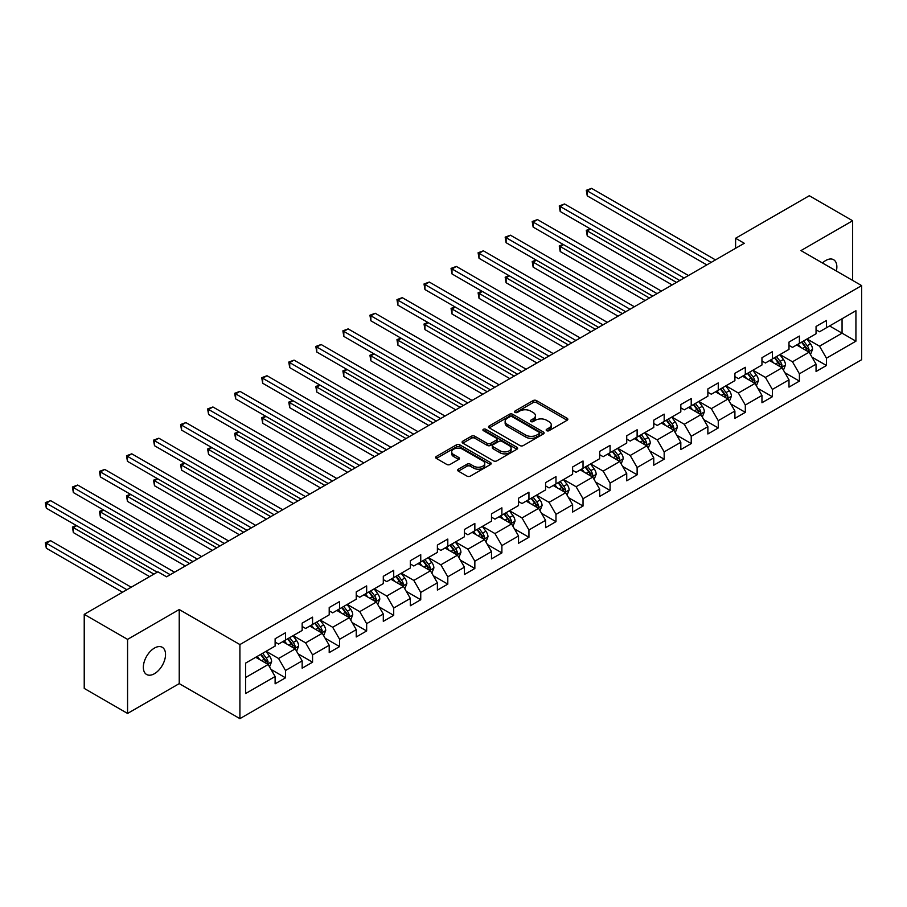 <?xml version="1.0" encoding="UTF-8"?>
<svg xmlns="http://www.w3.org/2000/svg" width="907" height="907" viewBox="0 0 907 907"><rect width="100%" height="100%" fill="white"/><g stroke="black" fill="none" stroke-linecap="round" stroke-linejoin="round"><path stroke-width="1.36" d="M546.672 430.689A1.689 0.975 0 0 0 549.052 430.689L567.136 420.247A2.404 1.395 0 0 0 567.839 419.272A2.404 1.395 0 0 0 567.136 418.286L536.502 400.599A2.404 1.395 0 0 0 533.101 400.599L515.017 411.041A1.689 0.975 0 0 0 514.518 411.733A1.689 0.975 0 0 0 515.017 412.413A1.689 0.975 0 0 0 517.398 412.413L519.734 411.064A7.698 4.444 0 0 1 530.629 411.064L533.18 412.538A7.698 4.444 0 0 1 535.436 415.678A7.698 4.444 0 0 1 533.18 418.83L530.844 420.179A1.689 0.975 0 0 0 530.346 420.871A1.689 0.975 0 0 0 530.844 421.551A1.689 0.975 0 0 0 533.225 421.551L535.561 420.202A7.698 4.444 0 0 1 546.456 420.202L549.007 421.676A7.698 4.444 0 0 1 551.263 424.816A7.698 4.444 0 0 1 549.007 427.968L546.672 429.317A1.689 0.975 0 0 0 546.173 430.009A1.689 0.975 0 0 0 546.672 430.689L546.672 429.317M154.439 673.708A15.691 9.059 120 0 0 164.689 659.877A15.691 9.059 120 0 0 162.285 647.303A15.691 9.059 120 0 0 154.439 648.074A15.691 9.059 120 0 0 144.19 661.906A15.691 9.059 120 0 0 146.594 674.479A15.691 9.059 120 0 0 154.439 673.708M836.356 271.012A15.691 9.059 120 0 0 833.612 259.719A15.691 9.059 120 0 0 825.755 260.49A15.691 9.059 120 0 0 822.456 262.985M458.386 469.18A2.404 1.395 0 0 0 457.684 470.166A2.404 1.395 0 0 0 458.386 471.152L466.98 476.107A2.404 1.395 0 0 0 470.382 476.107L490.472 464.52A2.404 1.395 0 0 0 491.175 463.534A2.404 1.395 0 0 0 490.472 462.547L459.838 444.861A2.404 1.395 0 0 0 456.436 444.861L436.346 456.459A2.404 1.395 0 0 0 435.643 457.445A2.404 1.395 0 0 0 436.346 458.42L446.732 464.418A2.404 1.395 0 0 0 450.133 464.418L458.727 459.452A2.404 1.395 0 0 0 459.43 458.477A2.404 1.395 0 0 0 458.727 457.491L453.579 454.52A6.44 3.719 0 0 1 451.697 451.89A6.44 3.719 0 0 1 455.665 448.455A6.44 3.719 0 0 1 462.683 449.26L482.853 460.903A6.44 3.719 0 0 1 484.735 463.534A6.44 3.719 0 0 1 480.767 466.969A6.44 3.719 0 0 1 473.749 466.164L470.382 464.225A2.404 1.395 0 0 0 466.98 464.225L458.386 469.18L458.386 471.152M179.235 609.538L127.57 639.367L84.226 614.345L84.226 688.413L127.57 713.446L179.235 683.617L239.913 718.65L239.913 644.571L179.235 609.538L179.235 683.617M852.637 280.41L852.637 220.752L800.972 250.581L861.65 285.614L239.913 644.571M852.637 220.752L809.293 195.731L735.6 238.269L735.6 248.28M84.226 614.345L157.909 571.807L166.571 576.807L744.273 243.28L735.6 238.269M519.904 445.552A2.404 1.395 0 0 0 523.316 445.552L543.395 433.954A2.404 1.395 0 0 0 544.098 432.979A2.404 1.395 0 0 0 543.395 431.993L512.761 414.306A2.404 1.395 0 0 0 509.36 414.306L489.281 425.905A2.404 1.395 0 0 0 488.567 426.88A2.404 1.395 0 0 0 489.281 427.866L519.904 445.552M484.077 431.052A1.689 0.975 0 0 1 485.789 431.29L485.789 429.294L516.933 447.276A2.404 1.395 0 0 1 517.636 448.251A2.404 1.395 0 0 1 516.933 449.237L496.855 460.835A2.404 1.395 0 0 1 493.442 460.835L462.808 443.149L462.808 441.176A2.404 1.395 0 0 0 462.105 442.163A2.404 1.395 0 0 0 462.808 443.149M462.808 441.176L471.402 436.222A2.404 1.395 0 0 1 474.815 436.222L487.229 443.387A2.404 1.395 0 0 0 490.642 443.387L496.344 440.099A2.404 1.395 0 0 0 497.047 439.113A2.404 1.395 0 0 0 496.344 438.138L483.408 430.666A1.689 0.975 0 0 1 482.909 429.975A1.689 0.975 0 0 1 483.953 429.079A1.689 0.975 0 0 1 485.789 429.294M239.913 718.65L861.65 359.694L861.65 285.614M271.034 669.445L285.512 677.812L285.512 670.5L302.156 660.886L302.156 668.198L312.564 662.189L312.564 654.888L329.207 645.274L329.207 652.587L339.603 646.578L339.603 639.265L356.247 629.662L356.247 636.963L366.655 630.966L366.655 623.653L383.298 614.039L383.298 621.352L393.706 615.343L393.706 608.041L410.349 598.427L410.349 605.74L420.746 599.731L420.746 592.418L437.389 582.816L437.389 590.117L447.797 584.119L447.797 576.807L464.441 567.192L464.441 574.505L474.849 568.496L474.849 561.195L491.492 551.581L491.492 558.893L501.888 552.885L501.888 545.572L518.532 535.969L518.532 543.27L528.94 537.273L528.94 529.96L545.583 520.346L545.583 527.659L555.98 521.65L555.98 514.348L572.623 504.734L572.623 512.047L583.031 506.038L583.031 498.725L599.674 489.122L599.674 496.424L610.082 490.426L610.082 483.114L626.726 473.499L626.726 480.812L637.122 474.803L637.122 467.502L653.766 457.888L653.766 465.2L664.173 459.191L664.173 451.879L680.817 442.276L680.817 449.577L691.225 443.58L691.225 436.267L707.868 426.664L707.868 433.965L718.265 427.957L718.265 420.655L734.908 411.041L734.908 418.354L745.316 412.345L745.316 405.032L761.959 395.429L761.959 402.731L772.356 396.733L772.356 389.42L788.999 379.818L788.999 387.119L799.407 381.11L799.407 373.809L816.051 364.195L816.051 371.507L826.458 365.498L826.458 358.186L855.925 341.179L855.925 310.738L842.059 318.754L842.059 333.164L855.925 341.179M285.512 677.812L275.116 683.81L275.116 676.509L245.638 693.526L245.638 663.096L275.116 646.079L275.116 638.766L285.512 632.757L285.512 640.07L302.156 630.456L302.156 623.154L312.564 617.145L312.564 624.458L329.207 614.844L329.207 607.543L339.603 601.534L339.603 608.835L356.247 599.232L356.247 591.92L366.655 585.911L366.655 593.223L383.298 583.609L383.298 576.308L393.706 570.299L393.706 577.612L410.349 567.997L410.349 560.696L420.746 554.687L420.746 561.989L437.389 552.386L437.389 545.073L447.797 539.064L447.797 546.377L464.441 536.763L464.441 529.461L474.849 523.452L474.849 530.765L491.492 521.151L491.492 513.85L501.888 507.841L501.888 515.142L518.532 505.539L518.532 498.226L528.94 492.218L528.94 499.53L545.583 489.916L545.583 482.615L555.98 476.606L555.98 483.919L572.623 474.304L572.623 467.003L583.031 460.994L583.031 468.295L599.674 458.693L599.674 451.38L610.082 445.371L610.082 452.684L626.726 443.07L626.726 435.768L637.122 429.759L637.122 437.072L653.766 427.458L653.766 420.156L664.173 414.148L664.173 421.449L680.817 411.846L680.817 404.533L691.225 398.536L691.225 405.837L707.868 396.223L707.868 388.922L718.265 382.913L718.265 390.225L734.908 380.611L734.908 373.31L745.316 367.301L745.316 374.602L761.959 364.999L761.959 357.687L772.356 351.689L772.356 358.991L788.999 349.376L788.999 342.075L799.407 336.066L799.407 343.379L816.051 333.765L816.051 326.463L826.458 320.454L826.458 327.756L855.925 310.738M282.735 641.668L295.228 648.879L278.574 658.493L266.091 651.283M275.116 642.077L278.574 644.072L285.512 640.07M278.574 658.493L285.512 670.5M295.228 648.879L302.156 660.886M309.786 626.057L322.268 633.267L305.625 642.87L293.142 635.66M302.156 626.454L305.625 628.46L312.564 624.458M305.625 642.87L312.564 654.888M322.268 633.267L329.207 645.274M336.837 610.445L349.32 617.644L332.676 627.259L320.194 620.048M329.207 610.842L332.676 612.837L339.603 608.835M332.676 627.259L339.603 639.265M349.32 617.644L356.247 629.662M363.877 594.822L376.36 602.033L359.716 611.647L347.234 604.436M356.247 595.23L359.716 597.225L366.655 593.223M359.716 611.647L366.655 623.653M376.36 602.033L383.298 614.039M390.928 579.21L403.411 586.421L386.767 596.024L374.285 588.824M383.298 579.607L386.767 581.614L393.706 577.612M386.767 596.024L393.706 608.041M403.411 586.421L410.349 598.427M417.98 563.598L430.462 570.798L413.819 580.412L401.325 573.201M410.349 563.995L413.819 565.991L420.746 561.989M413.819 580.412L420.746 592.418M430.462 570.798L437.389 582.816M445.02 547.975L457.502 555.186L440.859 564.8L428.376 557.59M437.389 548.384L440.859 550.379L447.797 546.377M440.859 564.8L447.797 576.807M457.502 555.186L464.441 567.192M472.071 532.364L484.553 539.574L467.91 549.177L455.427 541.978M464.441 532.76L467.91 534.767L474.849 530.765M467.91 549.177L474.849 561.195M484.553 539.574L491.492 551.581M499.111 516.752L511.605 523.951L494.95 533.565L482.467 526.355M491.492 517.149L494.95 519.144L501.888 515.142M494.95 533.565L501.888 545.572M511.605 523.951L518.532 535.969M526.162 501.129L538.645 508.339L522.001 517.954L509.519 510.743M518.532 501.537L522.001 503.532L528.94 499.53M522.001 517.954L528.94 529.96M538.645 508.339L545.583 520.346M553.213 485.517L565.696 492.728L549.052 502.331L536.57 495.131M545.583 485.914L549.052 487.921L555.98 483.919M549.052 502.331L555.98 514.348M565.696 492.728L572.623 504.734M580.253 469.905L592.736 477.105L576.092 486.719L563.61 479.508M572.623 470.302L576.092 472.309L583.031 468.295M576.092 486.719L583.031 498.725M592.736 477.105L599.674 489.122M607.305 454.282L619.787 461.493L603.144 471.107L590.661 463.896M599.674 454.69L603.144 456.686L610.082 452.684M603.144 471.107L610.082 483.114M619.787 461.493L626.726 473.499M634.356 438.671L646.838 445.881L630.195 455.484L617.701 448.285M626.726 439.067L630.195 441.074L637.122 437.072M630.195 455.484L637.122 467.502M646.838 445.881L653.766 457.888M661.396 423.059L673.878 430.258L657.235 439.872L644.752 432.662M653.766 423.456L657.235 425.462L664.173 421.449M657.235 439.872L664.173 451.879M673.878 430.258L680.817 442.276M688.447 407.436L700.93 414.646L684.286 424.261L671.804 417.05M680.817 407.844L684.286 409.839L691.225 405.837M684.286 424.261L691.225 436.267M700.93 414.646L707.868 426.664M715.487 391.824L727.981 399.035L711.326 408.638L698.843 401.438M707.868 392.221L711.326 394.228L718.265 390.225M711.326 408.638L718.265 420.655M727.981 399.035L734.908 411.041M742.538 376.212L755.021 383.412L738.377 393.026L725.895 385.815M734.908 376.609L738.377 378.616L745.316 374.602M738.377 393.026L745.316 405.032M755.021 383.412L761.959 395.429M769.589 360.589L782.072 367.8L765.429 377.414L752.946 370.203M761.959 360.997L765.429 362.993L772.356 358.991M765.429 377.414L772.356 389.42M782.072 367.8L788.999 379.818M796.629 344.977L809.112 352.188L792.469 361.791L779.986 354.592M788.999 345.374L792.469 347.381L799.407 343.379M792.469 361.791L799.407 373.809M809.112 352.188L816.051 364.195M829.576 325.953L842.059 333.164L819.52 346.179L807.037 338.969M816.051 329.763L819.52 331.769L826.458 327.756M819.52 346.179L826.458 358.186M127.57 639.367L127.57 713.446M245.638 677.506L268.177 664.491L255.695 657.292M268.177 664.491L275.116 676.509M811.98 357.143L826.458 365.498M784.929 372.754L799.407 381.11M757.878 388.366L772.356 396.733M730.838 403.989L745.316 412.345M703.787 419.601L718.265 427.957M676.747 435.213L691.225 443.58M649.695 450.836L664.173 459.191M622.644 466.447L637.122 474.803M595.604 482.059L610.082 490.426M568.553 497.682L583.031 506.038M541.502 513.294L555.98 521.65M514.462 528.906L528.94 537.273M487.41 544.529L501.888 552.885M460.371 560.141L474.849 568.496M433.319 575.752L447.797 584.119M406.268 591.375L420.746 599.731M379.228 606.987L393.706 615.343M352.177 622.599L366.655 630.966M325.125 638.222L339.603 646.578M298.086 653.834L312.564 662.189M547.34 430.927L549.007 429.963A7.698 4.444 0 0 0 551.263 426.823L551.263 424.816M535.436 415.678L535.436 417.685A7.698 4.444 0 0 1 533.18 420.825L531.513 421.789M567.102 420.27L536.502 402.606A2.404 1.395 0 0 0 533.101 402.606L515.686 412.651M543.361 433.977L512.761 416.313A2.404 1.395 0 0 0 509.36 416.313L489.304 427.889M539.143 433.659A1.689 0.975 0 0 0 539.631 432.979A1.689 0.975 0 0 0 539.143 432.288L512.251 416.767A1.689 0.975 0 0 0 509.87 416.767L507.398 418.184A7.698 4.444 0 0 0 505.142 421.336A7.698 4.444 0 0 0 507.398 424.476L525.777 435.088A7.698 4.444 0 0 0 536.672 435.088L539.143 433.659L539.143 435.666A1.689 0.975 0 0 0 539.631 434.975L539.631 432.979M505.142 421.336L505.142 423.331A7.698 4.444 0 0 0 507.398 426.483L507.398 424.476M539.143 435.666L536.672 437.095A7.698 4.444 0 0 1 525.777 437.095L507.398 426.483M462.842 443.16L471.402 438.217L471.402 436.222M497.047 439.113L497.047 441.119A2.404 1.395 0 0 1 496.344 442.106L490.642 445.394A2.404 1.395 0 0 1 487.229 445.394L474.815 438.217A2.404 1.395 0 0 0 471.402 438.217M485.789 431.29L516.899 449.26M500.12 450.836A6.44 3.719 0 0 0 507.138 451.641A6.44 3.719 0 0 0 511.117 448.205A6.44 3.719 0 0 0 509.235 445.575L502.127 441.471A2.404 1.395 0 0 0 498.725 441.471L493.023 444.77A2.404 1.395 0 0 0 492.32 445.745A2.404 1.395 0 0 0 493.023 446.732L500.12 450.836L500.12 452.831A6.44 3.719 0 0 0 507.138 453.636A6.44 3.719 0 0 0 511.117 450.212L511.117 448.205M492.32 445.745L492.32 447.752A2.404 1.395 0 0 0 493.023 448.738L493.023 446.732M500.12 452.831L493.023 448.738M484.735 463.534L484.735 465.529A6.44 3.719 0 0 1 480.767 468.964A6.44 3.719 0 0 1 473.749 468.159L470.382 466.221A2.404 1.395 0 0 0 466.98 466.221L458.42 471.164M451.697 451.89L451.697 453.885A6.44 3.719 0 0 0 453.579 456.516L453.579 454.52M458.727 457.491L458.727 459.452L453.579 456.516M490.438 464.531L459.838 446.868A2.404 1.395 0 0 0 456.436 446.868L436.38 458.443M810.484 354.558L812.547 349.365A6.496 3.753 -120 0 0 810.473 343.832L806.901 339.048M800.654 347.302L798.228 344.059M590.536 228.995L587.248 230.9L587.248 235.899L672.144 284.923M808.114 351.599L809.044 349.637A6.496 3.753 -120 0 0 807.185 345.726L803.602 340.953M801.969 341.894L805.949 347.188A3.311 1.916 60 0 1 806.55 348.197L809.044 349.637M801.527 342.154L805.099 346.928A6.496 3.753 60 0 1 806.958 350.839M587.248 235.899L586.296 230.344L676.486 282.417M586.296 230.344L590.162 228.768M711.156 262.395L587.248 190.855L591.579 188.35L715.487 259.89M706.825 264.901L587.248 195.855L587.248 190.855L586.296 190.3L591.579 188.35M587.248 195.855L586.296 190.3M783.444 370.169L785.496 364.977A6.496 3.753 -120 0 0 783.433 359.444L779.85 354.671M773.614 362.913L771.177 359.671M563.496 244.607L560.197 246.511L560.197 251.511L645.104 300.534M781.063 367.222L781.993 365.249A6.496 3.753 -120 0 0 780.133 361.349L776.551 356.564M774.929 357.505L778.898 362.811A3.311 1.916 60 0 1 779.498 363.809L781.993 365.249M774.476 357.766L778.059 362.551A6.496 3.753 60 0 1 779.918 366.451M560.197 251.511L559.245 245.956L649.435 298.029M559.245 245.956L563.111 244.391M756.393 385.792L758.456 380.589A6.496 3.753 -120 0 0 756.381 375.056L752.799 370.283M746.563 378.536L744.137 375.283M536.445 260.218L533.146 262.123L533.146 267.134L618.052 316.146M754.012 382.833L754.941 380.872A6.496 3.753 -120 0 0 753.082 376.961L749.511 372.187M747.878 373.128L751.846 378.423A3.311 1.916 60 0 1 752.447 379.432L754.941 380.872M747.425 373.389L751.007 378.162A6.496 3.753 60 0 1 752.867 382.074M533.146 267.134L532.194 261.579L622.383 313.652M532.194 261.579L536.06 260.003M684.105 278.007L560.197 206.467L564.528 203.973L688.447 275.513M679.774 280.512L560.197 211.478L560.197 206.467L559.245 205.923L564.528 203.973M560.197 211.478L559.245 205.923M657.065 293.63L533.146 222.09L537.488 219.585L661.396 291.124M652.734 296.124L533.146 227.09L533.146 222.09L532.194 221.535L537.488 219.585M533.146 227.09L532.194 221.535M729.341 401.404L731.405 396.212A6.496 3.753 -120 0 0 729.33 390.679L725.759 385.894M719.512 394.148L717.086 390.906M509.394 275.841L506.106 277.746L506.106 282.746L591.001 331.769M726.972 398.445L727.902 396.484A6.496 3.753 -120 0 0 726.042 392.572L722.46 387.799M720.838 388.74L724.806 394.035A3.311 1.916 60 0 1 725.407 395.044L727.902 396.484M720.385 389.001L723.956 393.774A6.496 3.753 60 0 1 725.815 397.685M506.106 282.746L505.154 277.191L595.343 329.264M505.154 277.191L509.02 275.615M702.301 417.016L704.365 411.823A6.496 3.753 -120 0 0 702.29 406.291L698.707 401.518M692.472 409.76L690.034 406.517M482.354 291.453L479.055 293.358L479.055 298.358L563.961 347.381M699.921 414.068L700.85 412.095A6.496 3.753 -120 0 0 698.991 408.195L695.42 403.411M693.787 404.352L697.755 409.658A3.311 1.916 60 0 1 698.356 410.656L700.85 412.095M693.333 404.613L696.916 409.397A6.496 3.753 60 0 1 698.775 413.297M479.055 298.358L478.102 292.802L568.292 344.875M478.102 292.802L481.968 291.238M675.25 432.639L677.314 427.435A6.496 3.753 -120 0 0 675.239 421.902L671.656 417.129M665.421 425.383L662.994 422.129M455.303 307.065L452.003 308.97L452.003 313.981L536.91 362.993M672.881 429.68L673.81 427.719A6.496 3.753 -120 0 0 671.951 423.807L668.368 419.034M666.736 419.975L670.704 425.27A3.311 1.916 60 0 1 671.316 426.279L673.81 427.719M666.282 420.236L669.865 425.009A6.496 3.753 60 0 1 671.724 428.92M452.003 313.981L451.051 308.425L541.241 360.487M451.051 308.425L454.917 306.849M630.014 309.242L506.106 237.702L510.437 235.196L634.356 306.736M625.683 311.747L506.106 242.702L506.106 237.702L505.154 237.146L510.437 235.196M506.106 242.702L505.154 237.146M602.974 324.853L479.055 253.314L483.386 250.82L607.305 322.359M598.631 327.359L479.055 258.325L479.055 253.314L478.102 252.77L483.386 250.82M479.055 258.325L478.102 252.77M575.922 340.476L452.003 268.937L456.346 266.431L580.253 337.971M571.591 342.971L452.003 273.937L452.003 268.937L451.051 268.381L456.346 266.431M452.003 273.937L451.051 268.381M548.871 356.088L424.964 284.549L429.294 282.043L553.213 353.583M544.54 358.594L424.964 289.548L424.964 284.549L424.011 283.993L429.294 282.043M424.964 289.548L424.011 283.993M521.831 371.7L397.912 300.16L402.255 297.655L526.162 369.206M517.489 374.206L397.912 305.171L397.912 300.16L396.96 299.616L402.255 297.655M397.912 305.171L396.96 299.616M494.78 387.323L370.872 315.783L375.203 313.278L499.111 384.817M490.449 389.817L370.872 320.783L370.872 315.783L369.92 315.228L375.203 313.278M370.872 320.783L369.92 315.228M467.729 402.935L343.821 331.395L348.152 328.89L472.071 400.429M463.398 405.44L343.821 336.395L343.821 331.395L342.869 330.84L348.152 328.89M343.821 336.395L342.869 330.84M440.689 418.546L316.77 347.007L321.112 344.501L445.02 416.052M436.358 421.052L316.77 352.018L316.77 347.007L315.817 346.463L321.112 344.501M316.77 352.018L315.817 346.463M413.637 434.17L289.73 362.63L294.061 360.124L417.98 431.664M409.306 436.664L289.73 367.63L289.73 362.63L288.777 362.074L294.061 360.124M289.73 367.63L288.777 362.074M386.597 449.781L262.679 378.242L267.009 375.736L390.928 447.276M382.255 452.287L262.679 383.242L262.679 378.242L261.726 377.686L267.009 375.736M262.679 383.242L261.726 377.686M359.546 465.393L235.627 393.853L239.97 391.348L363.877 462.899M355.215 467.899L235.627 398.865L235.627 393.853L234.675 393.309L239.97 391.348M235.627 398.865L234.675 393.309M332.495 481.016L208.587 409.476L212.918 406.971L336.837 478.511M328.164 483.51L208.587 414.476L208.587 409.476L207.635 408.921L212.918 406.971M208.587 414.476L207.635 408.921M305.455 496.628L181.536 425.088L185.878 422.583L309.786 494.122M301.113 499.133L181.536 430.088L181.536 425.088L180.584 424.533L185.878 422.583M181.536 430.088L180.584 424.533M278.404 512.24L154.496 440.7L158.827 438.194L282.735 509.745M274.073 514.745L154.496 445.711L154.496 440.7L153.544 440.156L158.827 438.194M154.496 445.711L153.544 440.156M251.352 527.863L127.445 456.312L131.776 453.817L255.695 525.357M247.021 530.357L127.445 461.323L127.445 456.312L126.492 455.768L131.776 453.817M127.445 461.323L126.492 455.768M224.312 543.474L100.394 471.935L104.736 469.429L228.643 540.969M219.982 545.98L100.394 476.935L100.394 471.935L99.441 471.379L104.736 469.429M100.394 476.935L99.441 471.379M197.261 559.086L73.354 487.547L77.685 485.041L201.603 556.592M192.93 561.592L73.354 492.558L73.354 487.547L72.401 487.002L77.685 485.041M73.354 492.558L72.401 487.002M648.199 448.251L650.262 443.058A6.496 3.753 -120 0 0 648.188 437.525L644.616 432.741M638.381 440.995L635.943 437.752M428.251 322.688L424.964 324.593L424.964 329.592L509.87 378.616M645.829 445.292L646.759 443.33A6.496 3.753 -120 0 0 644.9 439.419L641.317 434.646M639.696 435.587L643.664 440.881A3.311 1.916 60 0 1 644.265 441.89L646.759 443.33M639.242 435.848L642.814 440.621A6.496 3.753 60 0 1 644.673 444.532M424.964 329.592L424.011 324.037L514.201 376.11M424.011 324.037L427.877 322.461M621.159 463.862L623.222 458.67A6.496 3.753 -120 0 0 621.148 453.137L617.565 448.364M611.329 456.606L608.903 453.364M401.211 338.3L397.912 340.204L397.912 345.204L482.819 394.228M618.778 460.915L619.708 458.942A6.496 3.753 -120 0 0 617.848 455.042L614.277 450.257M612.644 451.198L616.613 456.504A3.311 1.916 60 0 1 617.213 457.502L619.708 458.942M612.191 451.459L615.774 456.244A6.496 3.753 60 0 1 617.633 460.144M397.912 345.204L396.96 339.649L487.15 391.722M396.96 339.649L400.826 338.084M594.108 479.486L596.171 474.282A6.496 3.753 -120 0 0 594.096 468.749L590.525 463.976M584.278 472.23L581.852 468.976M374.16 353.911L370.872 355.816L370.872 360.827L455.768 409.839M591.738 476.526L592.668 474.565A6.496 3.753 -120 0 0 590.808 470.654L587.226 465.881M585.593 466.822L589.573 472.116A3.311 1.916 60 0 1 590.174 473.125L592.668 474.565M585.151 467.082L588.722 471.855A6.496 3.753 60 0 1 590.582 475.767M370.872 360.827L369.92 355.272L460.11 407.334M369.92 355.272L373.786 353.696M567.068 495.097L569.12 489.905A6.496 3.753 -120 0 0 567.056 484.372L563.474 479.588M557.238 487.841L554.801 484.599M347.12 369.534L343.821 371.439L343.821 376.439L428.728 425.462M564.687 492.138L565.617 490.177A6.496 3.753 -120 0 0 563.757 486.265L560.175 481.492M558.553 482.433L562.521 487.728A3.311 1.916 60 0 1 563.122 488.737L565.617 490.177M558.1 482.694L561.682 487.467A6.496 3.753 60 0 1 563.542 491.379M343.821 376.439L342.869 370.884L433.058 422.957M342.869 370.884L346.735 369.308M540.016 510.709L542.08 505.516A6.496 3.753 -120 0 0 540.005 499.984L536.422 495.211M530.187 503.453L527.761 500.211M320.069 385.146L316.77 387.051L316.77 392.051L401.676 441.074M537.636 507.761L538.565 505.789A6.496 3.753 -120 0 0 536.706 501.888L533.135 497.104M531.502 498.045L535.47 503.351A3.311 1.916 60 0 1 536.071 504.349L538.565 505.789M531.048 498.306L534.631 503.09A6.496 3.753 60 0 1 536.49 506.99M316.77 392.051L315.817 386.495L406.007 438.569M315.817 386.495L319.683 384.931M512.965 526.332L515.029 521.128A6.496 3.753 -120 0 0 512.954 515.595L509.383 510.822M503.136 519.076L500.709 515.822M293.018 400.758L289.73 402.663L289.73 407.674L374.625 456.686M510.596 523.373L511.525 521.412A6.496 3.753 -120 0 0 509.666 517.5L506.083 512.727M504.462 513.668L508.43 518.963A3.311 1.916 60 0 1 509.031 519.972L511.525 521.412M504.009 513.929L507.58 518.702A6.496 3.753 60 0 1 509.439 522.613M289.73 407.674L288.777 402.118L378.967 454.18M288.777 402.118L292.644 400.543M485.925 541.944L487.989 536.751A6.496 3.753 -120 0 0 485.914 531.219L482.331 526.434M476.096 534.688L473.658 531.445M265.978 416.381L262.679 418.286L262.679 423.286L347.585 472.309M483.544 538.985L484.474 537.023A6.496 3.753 -120 0 0 482.615 533.112L479.043 528.339M477.411 529.28L481.379 534.574A3.311 1.916 60 0 1 481.98 535.583L484.474 537.023M476.957 529.541L480.54 534.314A6.496 3.753 60 0 1 482.399 538.225M262.679 423.286L261.726 417.73L351.916 469.803M261.726 417.73L265.592 416.154M458.874 557.556L460.937 552.363A6.496 3.753 -120 0 0 458.863 546.83L455.28 542.057M449.044 550.3L446.618 547.057M238.926 431.993L235.627 433.897L235.627 438.897L320.534 487.921M456.504 554.608L457.434 552.635A6.496 3.753 -120 0 0 455.575 548.735L451.992 543.951M450.36 544.892L454.328 550.198A3.311 1.916 60 0 1 454.94 551.195L457.434 552.635M449.906 545.152L453.489 549.937A6.496 3.753 60 0 1 455.348 553.837M235.627 438.897L234.675 433.342L324.865 485.415M234.675 433.342L238.541 431.777M431.823 573.179L433.886 567.975A6.496 3.753 -120 0 0 431.811 562.442L428.24 557.669M422.004 565.923L419.567 562.669M211.875 447.605L208.587 449.509L208.587 454.52L293.494 503.532M429.453 570.22L430.383 568.258A6.496 3.753 -120 0 0 428.523 564.347L424.941 559.574M423.32 560.515L427.288 565.809A3.311 1.916 60 0 1 427.889 566.818L430.383 568.258M422.866 560.775L426.437 565.549A6.496 3.753 60 0 1 428.297 569.46M208.587 454.52L207.635 448.965L297.825 501.027M207.635 448.965L211.501 447.389M404.783 588.79L406.846 583.598A6.496 3.753 -120 0 0 404.771 578.065L401.189 573.281M394.953 581.534L392.527 578.292M184.835 463.228L181.536 465.132L181.536 470.132L266.443 519.144M402.402 585.831L403.332 583.87A6.496 3.753 -120 0 0 401.472 579.958L397.901 575.185M396.268 576.126L400.236 581.421A3.311 1.916 60 0 1 400.837 582.43L403.332 583.87M395.815 576.387L399.397 581.16A6.496 3.753 60 0 1 401.257 585.072M181.536 470.132L180.584 464.577L270.774 516.65M180.584 464.577L184.45 463.001M377.731 604.402L379.795 599.21A6.496 3.753 -120 0 0 377.72 593.677L374.149 588.904M367.902 597.146L365.476 593.904M157.784 478.839L154.496 480.744L154.496 485.744L239.391 534.767M375.362 601.454L376.292 599.482A6.496 3.753 -120 0 0 374.432 595.582L370.85 590.797M369.217 591.738L373.196 597.044A3.311 1.916 60 0 1 373.797 598.042L376.292 599.482M368.775 591.999L372.346 596.783A6.496 3.753 60 0 1 374.206 600.683M154.496 485.744L153.544 480.188L243.734 532.262M153.544 480.188L157.41 478.624M350.692 620.025L352.744 614.821A6.496 3.753 -120 0 0 350.68 609.289L347.098 604.516M340.862 612.769L338.424 609.515M130.744 494.451L127.445 496.356L127.445 501.367L212.351 550.379M348.311 617.066L349.24 615.105A6.496 3.753 -120 0 0 347.381 611.193L343.798 606.42M342.177 607.361L346.145 612.656A3.311 1.916 60 0 1 346.746 613.665L349.24 615.105M341.724 607.622L345.306 612.395A6.496 3.753 60 0 1 347.166 616.307M127.445 501.367L126.492 495.812L216.682 547.873M126.492 495.812L130.359 494.236M323.64 635.637L325.704 630.444A6.496 3.753 -120 0 0 323.629 624.912L320.046 620.127M313.811 628.381L311.384 625.138M103.693 510.074L100.394 511.967L100.394 516.979L185.3 565.991M321.259 632.678L322.189 630.716A6.496 3.753 -120 0 0 320.33 626.805L316.758 622.032M315.126 622.973L319.094 628.268A3.311 1.916 60 0 1 319.695 629.277L322.189 630.716M314.672 623.234L318.255 628.007A6.496 3.753 60 0 1 320.114 631.918M100.394 516.979L99.441 511.423L189.631 563.496M99.441 511.423L103.307 509.847M296.589 651.249L298.652 646.056A6.496 3.753 -120 0 0 296.578 640.523L293.006 635.75M286.759 643.993L284.333 640.75M76.641 525.686L73.354 527.591L73.354 532.59L149.587 576.603M294.219 648.301L295.149 646.328A6.496 3.753 -120 0 0 293.29 642.428L289.707 637.644M288.086 638.585L292.054 643.891A3.311 1.916 60 0 1 292.655 644.888L295.149 646.328M287.632 638.845L291.204 643.63A6.496 3.753 60 0 1 293.063 647.53M73.354 532.59L72.401 527.035L153.918 574.108M72.401 527.035L76.267 525.47M269.549 666.872L271.612 661.668A6.496 3.753 -120 0 0 269.538 656.135L265.955 651.362M259.719 659.616L257.282 656.362M131.209 587.214L50.633 540.697L46.302 543.202L46.302 548.213L122.536 592.226M267.168 663.913L268.098 661.951A6.496 3.753 -120 0 0 266.239 658.04L262.667 653.267M261.035 654.208L265.003 659.502A3.311 1.916 60 0 1 265.604 660.511L268.098 661.951M260.581 654.469L264.164 659.242A6.496 3.753 60 0 1 266.023 663.153M46.302 548.213L45.35 542.658L126.867 589.72M45.35 542.658L50.633 540.697M170.221 574.709L46.302 503.158L50.633 500.664L174.552 572.204M157.217 572.204L46.302 508.169L46.302 503.158L45.35 502.614L50.633 500.664M46.302 508.169L45.35 502.614M549.007 429.963L549.007 427.968M530.844 421.551L530.844 420.179M533.18 420.825L533.18 418.83M515.017 412.413L515.017 411.041M533.101 402.606L533.101 400.599M536.502 402.606L536.502 400.599M567.136 420.247L567.136 418.286M489.281 427.866L489.281 425.905M509.36 416.313L509.36 414.306M512.761 416.313L512.761 414.306M543.395 433.954L543.395 431.993M525.777 437.095L525.777 435.088M536.672 437.095L536.672 435.088M474.815 438.217L474.815 436.222M487.229 445.394L487.229 443.387M490.642 445.394L490.642 443.387M496.344 442.106L496.344 440.099M516.933 449.237L516.933 447.276M466.98 466.221L466.98 464.225M470.382 466.221L470.382 464.225M473.749 468.159L473.749 466.164M436.346 458.42L436.346 456.459M456.436 446.868L456.436 444.861M459.838 446.868L459.838 444.861M490.472 464.52L490.472 462.547M808.477 351.814L812.502 349.49M807.185 345.726L810.473 343.832M802.559 348.401L805.099 346.928M781.426 367.426L785.462 365.102M780.133 361.349L783.433 359.444M775.508 364.013L778.059 362.551M754.386 383.049L758.411 380.713M753.082 376.961L756.381 375.056M748.468 379.625L751.007 378.162M727.335 398.661L731.359 396.336M726.042 392.572L729.33 390.679M721.416 395.248L723.956 393.774M700.283 414.272L704.32 411.948M698.991 408.195L702.29 406.291M694.377 410.86L696.916 409.397M673.243 429.895L677.268 427.56M671.951 423.807L675.239 421.902M667.325 426.471L669.865 425.009M646.192 445.507L650.228 443.183M644.9 439.419L648.188 437.525M640.274 442.094L642.814 440.621M619.141 461.119L623.177 458.795M617.848 455.042L621.148 453.137M613.234 457.706L615.774 456.244M592.101 476.742L596.126 474.406M590.808 470.654L594.096 468.749M586.183 473.318L588.722 471.855M565.05 492.354L569.086 490.029M563.757 486.265L567.056 484.372M559.131 488.941L561.682 487.467M538.01 507.965L542.035 505.641M536.706 501.888L540.005 499.984M532.092 504.553L534.631 503.09M510.958 523.588L514.983 521.253M509.666 517.5L512.954 515.595M505.04 520.164L507.58 518.702M483.907 539.2L487.943 536.876M482.615 533.112L485.914 531.219M478 535.788L480.54 534.314M456.867 554.812L460.892 552.488M455.575 548.735L458.863 546.83M450.949 551.399L453.489 549.937M429.816 570.435L433.852 568.099M428.523 564.347L431.811 562.442M423.898 567.011L426.437 565.549M402.765 586.047L406.801 583.723M401.472 579.958L404.771 578.065M396.858 582.634L399.397 581.16M375.725 601.658L379.75 599.334M374.432 595.582L377.72 593.677M369.807 598.246L372.346 596.783M348.673 617.282L352.71 614.946M347.381 611.193L350.68 609.289M342.755 613.858L345.306 612.395M321.634 632.893L325.658 630.569M320.33 626.805L323.629 624.912M315.715 629.481L318.255 628.007M294.582 648.505L298.607 646.181M293.29 642.428L296.578 640.523M288.664 645.092L291.204 643.63M267.531 664.128L271.567 661.793M266.239 658.04L269.538 656.135M261.624 660.704L264.164 659.242"/></g></svg>
